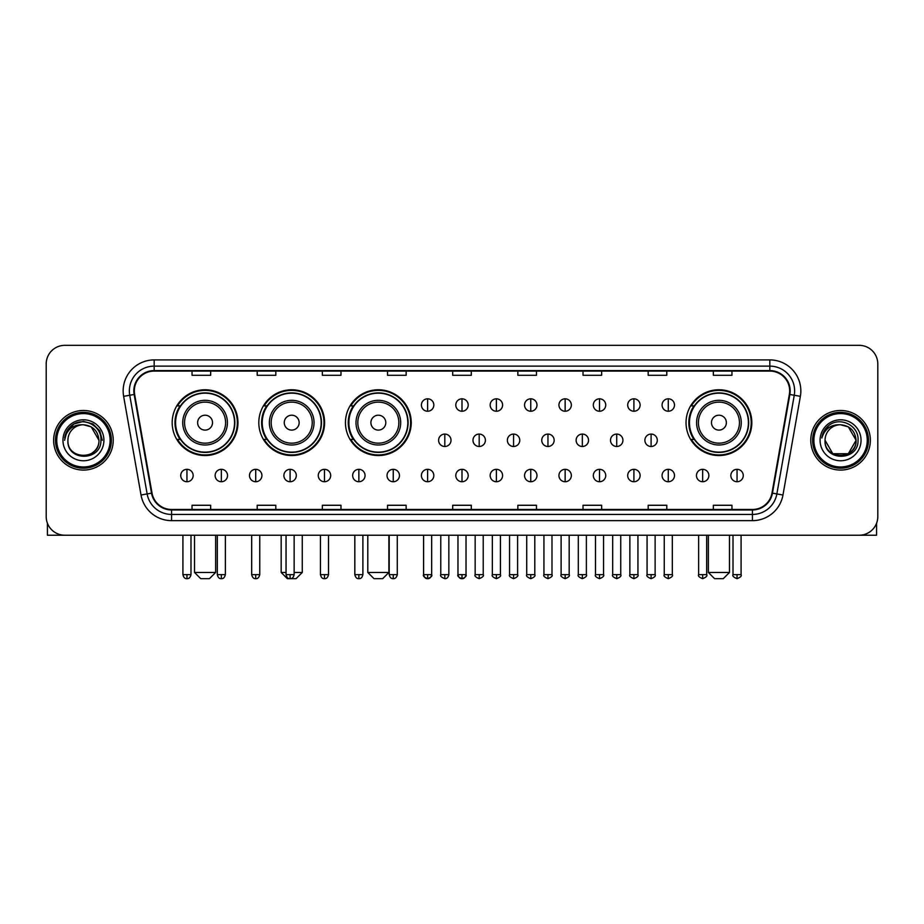 <?xml version="1.0" encoding="UTF-8"?>
<svg xmlns="http://www.w3.org/2000/svg" width="924" height="924" viewBox="0 0 924 924"><rect width="100%" height="100%" fill="white"/><g stroke="black" fill="none" stroke-linecap="round" stroke-linejoin="round"><path stroke-width="1.39" d="M686.035 422.649A32.894 32.894 0 0 0 718.93 455.544A32.894 32.894 0 0 0 751.824 422.649A32.894 32.894 0 0 0 718.93 389.766A32.894 32.894 0 0 0 686.035 422.649M345.449 422.649A32.894 32.894 0 0 0 378.343 455.544A32.894 32.894 0 0 0 411.238 422.649A32.894 32.894 0 0 0 378.343 389.766A32.894 32.894 0 0 0 345.449 422.649M258.812 422.649A32.894 32.894 0 0 0 291.707 455.544A32.894 32.894 0 0 0 324.601 422.649A32.894 32.894 0 0 0 291.707 389.766A32.894 32.894 0 0 0 258.812 422.649M172.176 422.649A32.894 32.894 0 0 0 205.07 455.544A32.894 32.894 0 0 0 237.965 422.649A32.894 32.894 0 0 0 205.07 389.766A32.894 32.894 0 0 0 172.176 422.649M180.065 439.408A30.099 30.099 0 0 1 180.065 405.902M266.701 439.408A30.099 30.099 0 0 1 266.701 405.902M353.338 439.408A30.099 30.099 0 0 1 353.338 405.902M693.924 439.408A30.099 30.099 0 0 1 693.924 405.902M46.2 363.941L46.2 516.608A18.619 18.619 0 0 0 64.819 535.227L859.181 535.227A18.619 18.619 0 0 0 877.8 516.608L877.8 363.941A18.619 18.619 0 0 0 859.181 345.333L64.819 345.333A18.619 18.619 0 0 0 46.2 363.941L46.2 516.608M53.65 440.274A29.787 29.787 0 0 0 83.437 470.073A29.787 29.787 0 0 0 113.225 440.274A29.787 29.787 0 0 0 83.437 410.487A29.787 29.787 0 0 0 53.65 440.274A29.787 29.787 0 0 0 83.437 470.073A29.787 29.787 0 0 0 113.225 440.274A29.787 29.787 0 0 0 83.437 410.487A29.787 29.787 0 0 0 53.65 440.274M810.775 440.274A29.787 29.787 0 0 0 840.563 470.073A29.787 29.787 0 0 0 870.35 440.274A29.787 29.787 0 0 0 840.563 410.487A29.787 29.787 0 0 0 810.775 440.274A29.787 29.787 0 0 0 840.563 470.073A29.787 29.787 0 0 0 870.35 440.274A29.787 29.787 0 0 0 840.563 410.487A29.787 29.787 0 0 0 810.775 440.274M134.327 390.944A19.854 19.854 0 0 1 154.181 371.078L769.819 371.078A19.854 19.854 0 0 1 789.373 394.386L771.979 493.07A19.854 19.854 0 0 1 752.413 509.471L171.587 509.471A19.854 19.854 0 0 1 152.021 493.07L134.627 394.386A19.854 19.854 0 0 1 134.327 390.944M133.83 390.944A20.351 20.351 0 0 0 134.142 394.479L151.536 493.15A20.351 20.351 0 0 0 171.587 509.967L752.413 509.967A20.351 20.351 0 0 0 772.464 493.15L789.858 394.479A20.351 20.351 0 0 0 769.819 370.582L154.181 370.582A20.351 20.351 0 0 0 133.83 390.944M123.631 396.327A31.035 31.035 0 0 1 154.181 359.91L769.819 359.91A31.035 31.035 0 0 1 800.369 396.327L782.975 495.01A31.035 31.035 0 0 1 752.413 520.651L171.587 520.651A31.035 31.035 0 0 1 141.025 495.01L123.631 396.327L129.741 395.253A24.821 24.821 0 0 1 154.181 366.123L769.819 366.123A24.821 24.821 0 0 1 794.259 395.253L776.865 493.924A24.821 24.821 0 0 1 752.413 514.437L171.587 514.437A24.821 24.821 0 0 1 147.135 493.924L129.741 395.253A24.821 24.821 0 0 1 129.36 390.944M859.181 345.333L64.819 345.333M64.819 535.227L859.181 535.227M877.8 516.608L877.8 363.941M772.464 493.15L776.865 493.924L794.259 395.253L800.369 396.327M452.691 371.078L452.691 375.283L471.309 375.283L471.309 371.078M387.526 371.078L387.526 375.283L406.144 375.283L406.144 371.078M322.361 371.078L322.361 375.283L340.979 375.283L340.979 371.078M257.207 371.078L257.207 375.283L275.826 375.283L275.826 371.078M192.042 371.078L192.042 375.283L210.66 375.283L210.66 371.078M517.856 371.078L517.856 375.283L536.474 375.283L536.474 371.078M583.021 371.078L583.021 375.283L601.639 375.283L601.639 371.078M648.174 371.078L648.174 375.283L666.793 375.283L666.793 371.078M713.34 371.078L713.34 375.283L731.958 375.283L731.958 371.078M471.309 509.471L471.309 505.278L452.691 505.278L452.691 509.471M406.144 509.471L406.144 505.278L387.526 505.278L387.526 509.471M340.979 509.471L340.979 505.278L322.361 505.278L322.361 509.471M275.826 509.471L275.826 505.278L257.207 505.278L257.207 509.471M210.66 509.471L210.66 505.278L192.042 505.278L192.042 509.471M536.474 509.471L536.474 505.278L517.856 505.278L517.856 509.471M601.639 509.471L601.639 505.278L583.021 505.278L583.021 509.471M666.793 509.471L666.793 505.278L648.174 505.278L648.174 509.471M731.958 509.471L731.958 505.278L713.34 505.278L713.34 509.471M47.436 523.296L47.436 535.227L119.427 535.227M110.118 440.274A26.681 26.681 0 0 0 83.437 413.594A26.681 26.681 0 0 0 56.745 440.274A26.681 26.681 0 0 0 83.437 466.966A26.681 26.681 0 0 0 110.118 440.274M111.365 440.274A27.928 27.928 0 0 0 83.437 412.347A27.928 27.928 0 0 0 55.509 440.274A27.928 27.928 0 0 0 83.437 468.202A27.928 27.928 0 0 0 111.365 440.274M98.949 440.274C98.025 430.85 92.862 425.687 83.437 424.763L91.199 426.842L98.949 440.274L91.199 426.842L83.437 424.763L91.199 426.842L98.949 440.274L91.199 426.842L83.437 424.763L91.199 426.842L98.949 440.274L91.199 426.842L83.437 424.763L91.199 426.842L98.949 440.274C99.896 460.291 66.967 460.291 67.926 440.274C66.54 461.815 101.64 461.33 100.912 440.274C102.067 425.502 82.698 416.112 71.541 425.629C67.648 428.875 65.373 433.01 64.703 438.022C67.625 428.782 73.874 424.359 83.437 424.763L91.199 426.842L98.949 440.274C99.896 460.291 66.967 460.291 67.926 440.274C66.967 460.291 99.896 460.291 98.949 440.274C99.896 460.291 66.967 460.291 67.926 440.274C66.967 460.291 99.896 460.291 98.949 440.274C99.896 460.291 66.967 460.291 67.926 440.274C66.967 460.291 99.896 460.291 98.949 440.274C99.896 460.291 66.967 460.291 67.926 440.274C66.967 460.291 99.896 460.291 98.949 440.274C99.896 460.291 66.967 460.291 67.926 440.274C66.967 460.291 99.896 460.291 98.949 440.274C99.896 460.291 66.967 460.291 67.926 440.274C66.967 460.291 99.896 460.291 98.949 440.274C99.896 460.291 66.967 460.291 67.926 440.274A15.512 15.512 0 0 1 83.437 424.763L91.199 426.842L98.949 440.274C99.573 452.321 84.084 460.325 74.636 453.06M62.959 440.274A20.478 20.478 0 0 0 83.437 460.764A20.478 20.478 0 0 0 103.915 440.274A20.478 20.478 0 0 0 83.437 419.796A20.478 20.478 0 0 0 62.959 440.274M71.529 425.629L66.955 431.069M66.828 431.312L74.001 423.931L83.437 421.402L92.874 423.931L99.78 430.838L102.31 440.274L99.78 430.838L92.874 423.931L83.437 421.402L74.001 423.931L67.094 430.838L64.564 440.274M66.678 431.6L67.082 430.85L66.678 431.6M209.413 578.667L200.727 578.667L194.525 572.464L215.627 572.464L209.413 578.667M212.52 422.649A7.45 7.45 0 0 0 205.07 415.211A7.45 7.45 0 0 0 197.62 422.649A7.45 7.45 0 0 0 205.07 430.099A7.45 7.45 0 0 0 212.52 422.649M227.419 422.649A22.338 22.338 0 0 0 205.07 400.311A22.338 22.338 0 0 0 182.733 422.649A22.338 22.338 0 0 0 205.07 444.998A22.338 22.338 0 0 0 227.419 422.649A22.338 22.338 0 0 1 205.07 444.998A22.338 22.338 0 0 1 182.733 422.649M234.546 422.649A29.476 29.476 0 0 0 205.07 393.174A29.476 29.476 0 0 0 175.595 422.649A29.476 29.476 0 0 0 205.07 452.136A29.476 29.476 0 0 0 234.546 422.649M237.341 422.649A32.271 32.271 0 0 1 177.489 439.408L180.48 439.408A29.753 29.753 0 0 0 224.763 444.964A29.753 29.753 0 0 0 224.763 400.346A29.753 29.753 0 0 0 180.48 405.902L177.489 405.902A32.271 32.271 0 0 1 237.341 422.649M294.132 572.464L302.264 572.464L296.05 578.667L287.364 578.667L281.162 572.464L286.059 572.464M299.157 422.649A7.45 7.45 0 0 0 291.707 415.211A7.45 7.45 0 0 0 284.257 422.649A7.45 7.45 0 0 0 291.707 430.099A7.45 7.45 0 0 0 299.157 422.649M314.044 422.649A22.338 22.338 0 0 0 291.707 400.311A22.338 22.338 0 0 0 269.369 422.649A22.338 22.338 0 0 0 291.707 444.998A22.338 22.338 0 0 0 314.044 422.649A22.338 22.338 0 0 1 291.707 444.998A22.338 22.338 0 0 1 269.369 422.649M321.182 422.649A29.476 29.476 0 0 0 291.707 393.174A29.476 29.476 0 0 0 262.231 422.649A29.476 29.476 0 0 0 291.707 452.136A29.476 29.476 0 0 0 321.182 422.649M323.978 422.649A32.271 32.271 0 0 1 264.125 439.408L267.117 439.408A29.753 29.753 0 0 0 311.4 444.964A29.753 29.753 0 0 0 311.4 400.346A29.753 29.753 0 0 0 267.117 405.902L264.125 405.902A32.271 32.271 0 0 1 323.978 422.649M382.686 578.667L374.001 578.667L367.798 572.464L388.889 572.464L382.686 578.667M385.793 422.649A7.45 7.45 0 0 0 378.343 415.211A7.45 7.45 0 0 0 370.894 422.649A7.45 7.45 0 0 0 378.343 430.099A7.45 7.45 0 0 0 385.793 422.649M400.681 422.649A22.338 22.338 0 0 0 378.343 400.311A22.338 22.338 0 0 0 356.006 422.649A22.338 22.338 0 0 0 378.343 444.998A22.338 22.338 0 0 0 400.681 422.649A22.338 22.338 0 0 1 378.343 444.998A22.338 22.338 0 0 1 356.006 422.649M407.819 422.649A29.476 29.476 0 0 0 378.343 393.174A29.476 29.476 0 0 0 348.868 422.649A29.476 29.476 0 0 0 378.343 452.136A29.476 29.476 0 0 0 407.819 422.649M410.614 422.649A32.271 32.271 0 0 1 350.762 439.408L353.753 439.408A29.753 29.753 0 0 0 398.036 444.964A29.753 29.753 0 0 0 398.036 400.346A29.753 29.753 0 0 0 353.753 405.902L350.762 405.902A32.271 32.271 0 0 1 410.614 422.649M723.273 578.667L714.587 578.667L708.373 572.464L729.475 572.464L723.273 578.667M726.38 422.649A7.45 7.45 0 0 0 718.93 415.211A7.45 7.45 0 0 0 711.48 422.649A7.45 7.45 0 0 0 718.93 430.099A7.45 7.45 0 0 0 726.38 422.649M741.267 422.649A22.338 22.338 0 0 0 718.93 400.311A22.338 22.338 0 0 0 696.581 422.649A22.338 22.338 0 0 0 718.93 444.998A22.338 22.338 0 0 0 741.267 422.649A22.338 22.338 0 0 1 718.93 444.998A22.338 22.338 0 0 1 696.581 422.649M748.405 422.649A29.476 29.476 0 0 0 718.93 393.174A29.476 29.476 0 0 0 689.454 422.649A29.476 29.476 0 0 0 718.93 452.136A29.476 29.476 0 0 0 748.405 422.649M751.2 422.649A32.271 32.271 0 0 1 691.348 439.408L694.34 439.408A29.753 29.753 0 0 0 738.611 444.964A29.753 29.753 0 0 0 738.611 400.346A29.753 29.753 0 0 0 694.34 405.902L691.348 405.902A32.271 32.271 0 0 1 751.2 422.649M427.616 398.822A6.202 6.202 0 0 0 421.413 405.024A6.202 6.202 0 0 0 427.616 411.238A6.202 6.202 0 0 0 433.83 405.024A6.202 6.202 0 0 0 427.616 398.822L427.616 411.238A6.202 6.202 0 0 0 433.83 405.024A6.202 6.202 0 0 0 427.616 398.822M462 398.822A6.202 6.202 0 0 0 455.798 405.024A6.202 6.202 0 0 0 462 411.238A6.202 6.202 0 0 0 468.202 405.024A6.202 6.202 0 0 0 462 398.822L462 411.238A6.202 6.202 0 0 0 468.202 405.024A6.202 6.202 0 0 0 462 398.822M496.384 398.822A6.202 6.202 0 0 0 490.17 405.024A6.202 6.202 0 0 0 496.384 411.238A6.202 6.202 0 0 0 502.587 405.024A6.202 6.202 0 0 0 496.384 398.822L496.384 411.238A6.202 6.202 0 0 0 502.587 405.024A6.202 6.202 0 0 0 496.384 398.822M530.757 398.822A6.202 6.202 0 0 0 524.555 405.024A6.202 6.202 0 0 0 530.757 411.238A6.202 6.202 0 0 0 536.971 405.024A6.202 6.202 0 0 0 530.757 398.822L530.757 411.238A6.202 6.202 0 0 0 536.971 405.024A6.202 6.202 0 0 0 530.757 398.822M565.142 398.822A6.202 6.202 0 0 0 558.939 405.024A6.202 6.202 0 0 0 565.142 411.238A6.202 6.202 0 0 0 571.344 405.024A6.202 6.202 0 0 0 565.142 398.822L565.142 411.238A6.202 6.202 0 0 0 571.344 405.024A6.202 6.202 0 0 0 565.142 398.822M599.526 398.822A6.202 6.202 0 0 0 593.324 405.024A6.202 6.202 0 0 0 599.526 411.238A6.202 6.202 0 0 0 605.728 405.024A6.202 6.202 0 0 0 599.526 398.822L599.526 411.238A6.202 6.202 0 0 0 605.728 405.024A6.202 6.202 0 0 0 599.526 398.822M633.91 398.822A6.202 6.202 0 0 0 627.696 405.024A6.202 6.202 0 0 0 633.91 411.238A6.202 6.202 0 0 0 640.113 405.024A6.202 6.202 0 0 0 633.91 398.822L633.91 411.238A6.202 6.202 0 0 0 640.113 405.024A6.202 6.202 0 0 0 633.91 398.822M668.283 398.822A6.202 6.202 0 0 0 662.081 405.024A6.202 6.202 0 0 0 668.283 411.238A6.202 6.202 0 0 0 674.497 405.024A6.202 6.202 0 0 0 668.283 398.822L668.283 411.238A6.202 6.202 0 0 0 674.497 405.024A6.202 6.202 0 0 0 668.283 398.822M444.814 434.072A6.202 6.202 0 0 0 438.6 440.274A6.202 6.202 0 0 0 444.814 446.488A6.202 6.202 0 0 0 451.016 440.274A6.202 6.202 0 0 0 444.814 434.072L444.814 446.488A6.202 6.202 0 0 0 451.016 440.274A6.202 6.202 0 0 0 444.814 434.072M479.186 434.072A6.202 6.202 0 0 0 472.984 440.274A6.202 6.202 0 0 0 479.186 446.488A6.202 6.202 0 0 0 485.4 440.274A6.202 6.202 0 0 0 479.186 434.072L479.186 446.488A6.202 6.202 0 0 0 485.4 440.274A6.202 6.202 0 0 0 479.186 434.072M513.571 434.072A6.202 6.202 0 0 0 507.368 440.274A6.202 6.202 0 0 0 513.571 446.488A6.202 6.202 0 0 0 519.773 440.274A6.202 6.202 0 0 0 513.571 434.072L513.571 446.488A6.202 6.202 0 0 0 519.773 440.274A6.202 6.202 0 0 0 513.571 434.072M547.955 434.072A6.202 6.202 0 0 0 541.741 440.274A6.202 6.202 0 0 0 547.955 446.488A6.202 6.202 0 0 0 554.157 440.274A6.202 6.202 0 0 0 547.955 434.072L547.955 446.488A6.202 6.202 0 0 0 554.157 440.274A6.202 6.202 0 0 0 547.955 434.072M582.339 434.072A6.202 6.202 0 0 0 576.126 440.274A6.202 6.202 0 0 0 582.339 446.488A6.202 6.202 0 0 0 588.542 440.274A6.202 6.202 0 0 0 582.339 434.072L582.339 446.488A6.202 6.202 0 0 0 588.542 440.274A6.202 6.202 0 0 0 582.339 434.072M616.712 434.072A6.202 6.202 0 0 0 610.51 440.274A6.202 6.202 0 0 0 616.712 446.488A6.202 6.202 0 0 0 622.926 440.274A6.202 6.202 0 0 0 616.712 434.072L616.712 446.488A6.202 6.202 0 0 0 622.926 440.274A6.202 6.202 0 0 0 616.712 434.072M651.097 434.072A6.202 6.202 0 0 0 644.894 440.274A6.202 6.202 0 0 0 651.097 446.488A6.202 6.202 0 0 0 657.299 440.274A6.202 6.202 0 0 0 651.097 434.072L651.097 446.488A6.202 6.202 0 0 0 657.299 440.274A6.202 6.202 0 0 0 651.097 434.072M186.948 469.323A6.202 6.202 0 0 0 180.746 475.525A6.202 6.202 0 0 0 186.948 481.739A6.202 6.202 0 0 0 193.162 475.525A6.202 6.202 0 0 0 186.948 469.323L186.948 481.739A6.202 6.202 0 0 0 193.162 475.525A6.202 6.202 0 0 0 186.948 469.323M221.333 469.323A6.202 6.202 0 0 0 215.13 475.525A6.202 6.202 0 0 0 221.333 481.739A6.202 6.202 0 0 0 227.535 475.525A6.202 6.202 0 0 0 221.333 469.323L221.333 481.739A6.202 6.202 0 0 0 227.535 475.525A6.202 6.202 0 0 0 221.333 469.323M255.717 469.323A6.202 6.202 0 0 0 249.503 475.525A6.202 6.202 0 0 0 255.717 481.739A6.202 6.202 0 0 0 261.919 475.525A6.202 6.202 0 0 0 255.717 469.323L255.717 481.739A6.202 6.202 0 0 0 261.919 475.525A6.202 6.202 0 0 0 255.717 469.323M290.09 469.323A6.202 6.202 0 0 0 283.887 475.525A6.202 6.202 0 0 0 290.09 481.739A6.202 6.202 0 0 0 296.304 475.525A6.202 6.202 0 0 0 290.09 469.323L290.09 481.739A6.202 6.202 0 0 0 296.304 475.525A6.202 6.202 0 0 0 290.09 469.323M324.474 469.323A6.202 6.202 0 0 0 318.272 475.525A6.202 6.202 0 0 0 324.474 481.739A6.202 6.202 0 0 0 330.677 475.525A6.202 6.202 0 0 0 324.474 469.323L324.474 481.739A6.202 6.202 0 0 0 330.677 475.525A6.202 6.202 0 0 0 324.474 469.323M358.858 469.323A6.202 6.202 0 0 0 352.656 475.525A6.202 6.202 0 0 0 358.858 481.739A6.202 6.202 0 0 0 365.061 475.525A6.202 6.202 0 0 0 358.858 469.323L358.858 481.739A6.202 6.202 0 0 0 365.061 475.525A6.202 6.202 0 0 0 358.858 469.323M393.243 469.323A6.202 6.202 0 0 0 387.029 475.525A6.202 6.202 0 0 0 393.243 481.739A6.202 6.202 0 0 0 399.445 475.525A6.202 6.202 0 0 0 393.243 469.323L393.243 481.739A6.202 6.202 0 0 0 399.445 475.525A6.202 6.202 0 0 0 393.243 469.323M427.616 469.323A6.202 6.202 0 0 0 421.413 475.525A6.202 6.202 0 0 0 427.616 481.739A6.202 6.202 0 0 0 433.83 475.525A6.202 6.202 0 0 0 427.616 469.323L427.616 481.739A6.202 6.202 0 0 0 433.83 475.525A6.202 6.202 0 0 0 427.616 469.323M462 469.323A6.202 6.202 0 0 0 455.798 475.525A6.202 6.202 0 0 0 462 481.739A6.202 6.202 0 0 0 468.202 475.525A6.202 6.202 0 0 0 462 469.323L462 481.739A6.202 6.202 0 0 0 468.202 475.525A6.202 6.202 0 0 0 462 469.323M496.384 469.323A6.202 6.202 0 0 0 490.17 475.525A6.202 6.202 0 0 0 496.384 481.739A6.202 6.202 0 0 0 502.587 475.525A6.202 6.202 0 0 0 496.384 469.323L496.384 481.739A6.202 6.202 0 0 0 502.587 475.525A6.202 6.202 0 0 0 496.384 469.323M530.757 469.323A6.202 6.202 0 0 0 524.555 475.525A6.202 6.202 0 0 0 530.757 481.739A6.202 6.202 0 0 0 536.971 475.525A6.202 6.202 0 0 0 530.757 469.323L530.757 481.739A6.202 6.202 0 0 0 536.971 475.525A6.202 6.202 0 0 0 530.757 469.323M565.142 469.323A6.202 6.202 0 0 0 558.939 475.525A6.202 6.202 0 0 0 565.142 481.739A6.202 6.202 0 0 0 571.344 475.525A6.202 6.202 0 0 0 565.142 469.323L565.142 481.739A6.202 6.202 0 0 0 571.344 475.525A6.202 6.202 0 0 0 565.142 469.323M599.526 469.323A6.202 6.202 0 0 0 593.324 475.525A6.202 6.202 0 0 0 599.526 481.739A6.202 6.202 0 0 0 605.728 475.525A6.202 6.202 0 0 0 599.526 469.323L599.526 481.739A6.202 6.202 0 0 0 605.728 475.525A6.202 6.202 0 0 0 599.526 469.323M633.91 469.323A6.202 6.202 0 0 0 627.696 475.525A6.202 6.202 0 0 0 633.91 481.739A6.202 6.202 0 0 0 640.113 475.525A6.202 6.202 0 0 0 633.91 469.323L633.91 481.739A6.202 6.202 0 0 0 640.113 475.525A6.202 6.202 0 0 0 633.91 469.323M668.283 469.323A6.202 6.202 0 0 0 662.081 475.525A6.202 6.202 0 0 0 668.283 481.739A6.202 6.202 0 0 0 674.497 475.525A6.202 6.202 0 0 0 668.283 469.323L668.283 481.739A6.202 6.202 0 0 0 674.497 475.525A6.202 6.202 0 0 0 668.283 469.323M702.667 469.323A6.202 6.202 0 0 0 696.465 475.525A6.202 6.202 0 0 0 702.667 481.739A6.202 6.202 0 0 0 708.87 475.525A6.202 6.202 0 0 0 702.667 469.323L702.667 481.739A6.202 6.202 0 0 0 708.87 475.525A6.202 6.202 0 0 0 702.667 469.323M737.052 469.323A6.202 6.202 0 0 0 730.838 475.525A6.202 6.202 0 0 0 737.052 481.739A6.202 6.202 0 0 0 743.254 475.525A6.202 6.202 0 0 0 737.052 469.323L737.052 481.739A6.202 6.202 0 0 0 743.254 475.525A6.202 6.202 0 0 0 737.052 469.323M876.564 523.296L876.564 535.227L804.573 535.227M867.255 440.274A26.681 26.681 0 0 0 840.563 413.594A26.681 26.681 0 0 0 813.882 440.274A26.681 26.681 0 0 0 840.563 466.966A26.681 26.681 0 0 0 867.255 440.274M868.491 440.274A27.928 27.928 0 0 0 840.563 412.347A27.928 27.928 0 0 0 812.635 440.274A27.928 27.928 0 0 0 840.563 468.202A27.928 27.928 0 0 0 868.491 440.274M848.324 453.719L832.801 453.719L825.051 440.274A15.512 15.512 0 0 1 840.563 424.763L848.324 426.842L856.074 440.274L848.324 426.842L840.563 424.763L848.324 426.842L856.074 440.274L848.324 426.842L840.563 424.763L848.324 426.842L840.563 424.763L848.324 426.842L856.074 440.274C857.033 460.291 824.104 460.291 825.051 440.274C823.665 461.815 858.766 461.33 858.038 440.274C859.193 425.502 839.824 416.112 828.666 425.629C824.774 428.875 822.499 433.01 821.829 438.022C824.751 428.782 830.999 424.359 840.563 424.763L848.324 426.842L856.074 440.274C857.033 460.291 824.104 460.291 825.051 440.274C824.104 460.291 857.033 460.291 856.074 440.274L848.324 453.719L832.801 453.719M840.563 424.763C849.988 425.687 855.162 430.85 856.074 440.274C857.033 460.291 824.104 460.291 825.051 440.274C824.104 460.291 857.033 460.291 856.074 440.274C857.033 460.291 824.104 460.291 825.051 440.274C824.104 460.291 857.033 460.291 856.074 440.274C857.033 460.291 824.104 460.291 825.051 440.274M820.085 440.274A20.478 20.478 0 0 0 840.563 460.764A20.478 20.478 0 0 0 861.041 440.274A20.478 20.478 0 0 0 840.563 419.796A20.478 20.478 0 0 0 820.085 440.274M856.074 440.274C856.698 452.321 841.21 460.325 831.762 453.06M828.666 425.629L824.092 431.069M823.804 431.6L824.22 430.85L823.804 431.6M769.819 359.91L769.819 370.582M129.741 395.253L134.142 394.479M171.587 520.651L171.587 509.967M752.413 509.967L752.413 520.651M141.025 495.01L151.536 493.15M789.858 394.479L794.259 395.253M154.181 359.91L154.181 370.582M776.865 493.924L782.975 495.01M225.595 422.649A20.524 20.524 0 0 0 205.07 402.125A20.524 20.524 0 0 0 184.546 422.649A20.524 20.524 0 0 0 205.07 443.173A20.524 20.524 0 0 0 225.595 422.649M312.231 422.649A20.524 20.524 0 0 0 291.707 402.125A20.524 20.524 0 0 0 271.182 422.649A20.524 20.524 0 0 0 291.707 443.173A20.524 20.524 0 0 0 312.231 422.649M398.868 422.649A20.524 20.524 0 0 0 378.343 402.125A20.524 20.524 0 0 0 357.819 422.649A20.524 20.524 0 0 0 378.343 443.173A20.524 20.524 0 0 0 398.868 422.649M739.454 422.649A20.524 20.524 0 0 0 718.93 402.125A20.524 20.524 0 0 0 698.405 422.649A20.524 20.524 0 0 0 718.93 443.173A20.524 20.524 0 0 0 739.454 422.649M444.814 574.636L440.771 574.636C439.963 575.929 441.302 577.269 444.814 578.667L444.814 574.636L448.845 574.636L448.845 535.227M479.186 574.636L475.155 574.636C474.335 575.929 475.687 577.269 479.186 578.667L479.186 574.636L483.229 574.636L483.229 535.227M513.571 574.636L509.54 574.636C508.72 575.929 510.06 577.269 513.571 578.667L513.571 574.636L517.602 574.636L517.602 535.227M547.955 574.636L543.924 574.636C543.104 575.929 544.444 577.269 547.955 578.667L547.955 574.636L551.986 574.636L551.986 535.227M582.339 574.636L578.297 574.636C577.477 575.929 578.828 577.269 582.339 578.667L582.339 574.636L586.37 574.636L586.37 535.227M616.712 574.636L612.681 574.636C611.861 575.929 613.213 577.269 616.712 578.667L616.712 574.636L620.743 574.636L620.743 535.227M651.097 574.636L647.066 574.636C646.246 575.929 647.585 577.269 651.097 578.667L651.097 574.636L655.128 574.636L655.128 535.227M186.948 574.636L182.917 574.636C183.622 577.512 184.962 578.863 186.948 578.667L186.948 574.636L190.991 574.636L190.991 535.227M221.333 574.636L217.302 574.636C218.006 577.512 219.346 578.863 221.333 578.667L221.333 574.636L225.364 574.636L225.364 535.227M255.717 574.636L251.675 574.636C252.379 577.512 253.73 578.863 255.717 578.667L255.717 574.636L259.748 574.636L259.748 535.227M290.09 574.636L286.059 574.636C286.763 577.512 288.115 578.863 290.09 578.667L290.09 574.636L294.132 574.636L294.132 535.227M324.474 574.636L320.443 574.636C321.148 577.512 322.488 578.863 324.474 578.667L324.474 574.636L328.505 574.636L328.505 535.227M358.858 574.636L354.828 574.636C355.532 577.512 356.872 578.863 358.858 578.667L358.858 574.636L362.889 574.636L362.889 535.227M393.243 574.636L389.2 574.636C389.905 577.512 391.256 578.863 393.243 578.667L393.243 574.636L397.274 574.636L397.274 535.227M427.616 574.636L423.585 574.636C422.765 575.929 424.116 577.269 427.616 578.667L427.616 574.636L431.658 574.636C432.467 575.929 431.127 577.269 427.616 578.667C425.629 578.863 424.289 577.512 423.585 574.636L423.585 535.227M462 574.636L457.969 574.636C457.149 575.929 458.489 577.269 462 578.667L462 574.636L466.031 574.636C466.851 575.929 465.511 577.269 462 578.667C460.013 578.863 458.674 577.512 457.969 574.636L457.969 535.227M496.384 574.636L492.342 574.636C491.533 575.929 492.873 577.269 496.384 578.667L496.384 574.636L500.415 574.636L500.415 535.227L500.415 574.636C501.235 575.929 499.884 577.269 496.384 578.667M530.757 574.636L526.726 574.636L526.726 535.227L526.726 574.636C525.906 575.929 527.258 577.269 530.757 578.667L530.757 574.636L534.8 574.636L534.8 535.227M565.142 574.636L561.111 574.636C560.291 575.929 561.63 577.269 565.142 578.667L565.142 574.636L569.172 574.636L569.172 535.227M599.526 574.636L595.495 574.636C594.675 575.929 596.015 577.269 599.526 578.667L599.526 574.636L603.557 574.636L603.557 535.227M633.91 574.636L629.868 574.636C629.048 575.929 630.399 577.269 633.91 578.667L633.91 574.636L637.941 574.636L637.941 535.227M668.283 574.636L664.252 574.636C663.432 575.929 664.783 577.269 668.283 578.667L668.283 574.636L672.326 574.636L672.326 535.227M702.667 574.636L698.636 574.636C697.816 575.929 699.156 577.269 702.667 578.667L702.667 574.636L706.698 574.636L706.698 535.227M737.052 574.636L733.009 574.636C732.201 575.929 733.541 577.269 737.052 578.667L737.052 574.636L741.083 574.636L741.083 535.227M215.627 535.227L215.627 572.464M194.525 535.227L194.525 572.464M302.264 535.227L302.264 572.464M281.162 535.227L281.162 572.464M388.889 535.227L388.889 572.464M367.798 535.227L367.798 572.464M729.475 535.227L729.475 572.464M708.373 535.227L708.373 572.464M440.771 574.636L440.771 535.227M448.845 574.636C448.14 577.512 446.8 578.863 444.814 578.667M475.155 574.636L475.155 535.227M483.229 574.636C484.037 575.929 482.698 577.269 479.186 578.667M509.54 574.636L509.54 535.227M517.602 574.636C518.422 575.929 517.082 577.269 513.571 578.667M543.924 574.636L543.924 535.227M551.986 574.636C552.806 575.929 551.455 577.269 547.955 578.667M578.297 574.636L578.297 535.227M586.37 574.636C587.19 575.929 585.839 577.269 582.339 578.667M612.681 574.636L612.681 535.227M620.743 574.636C621.563 575.929 620.223 577.269 616.712 578.667M647.066 574.636L647.066 535.227M655.128 574.636C655.948 575.929 654.608 577.269 651.097 578.667M182.917 574.636L182.917 535.227M190.991 574.636C190.286 577.512 188.935 578.863 186.948 578.667M217.302 574.636L217.302 535.227M225.364 574.636C224.659 577.512 223.319 578.863 221.333 578.667M251.675 574.636L251.675 535.227M259.748 574.636C259.043 577.512 257.704 578.863 255.717 578.667M286.059 574.636L286.059 535.227M294.132 574.636C293.428 577.512 292.076 578.863 290.09 578.667M320.443 574.636L320.443 535.227M328.505 574.636C327.801 577.512 326.461 578.863 324.474 578.667M354.828 574.636L354.828 535.227M362.889 574.636C362.185 577.512 360.845 578.863 358.858 578.667M389.2 574.636L389.2 535.227M397.274 574.636C396.569 577.512 395.218 578.863 393.243 578.667M427.616 578.667C429.602 578.863 430.954 577.512 431.658 574.636L431.658 535.227M462 578.667C463.987 578.863 465.326 577.512 466.031 574.636L466.031 535.227M492.342 574.636L492.342 535.227M534.8 574.636C535.62 575.929 534.268 577.269 530.757 578.667M561.111 574.636L561.111 535.227M569.172 574.636C569.993 575.929 568.653 577.269 565.142 578.667M595.495 574.636L595.495 535.227M603.557 574.636C604.377 575.929 603.037 577.269 599.526 578.667M629.868 574.636L629.868 535.227M637.941 574.636C638.761 575.929 637.41 577.269 633.91 578.667M664.252 574.636L664.252 535.227M672.326 574.636C673.134 575.929 671.794 577.269 668.283 578.667M698.636 574.636L698.636 535.227M706.698 574.636C707.518 575.929 706.179 577.269 702.667 578.667M733.009 574.636L733.009 535.227M741.083 574.636C741.903 575.929 740.551 577.269 737.052 578.667"/></g></svg>
